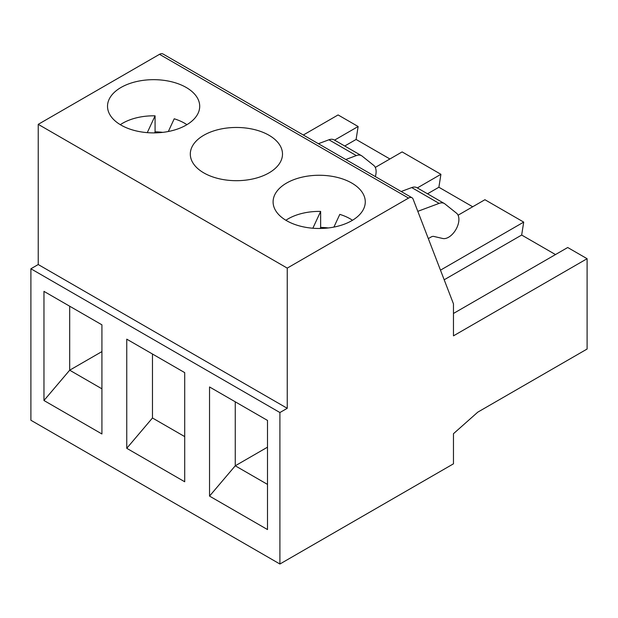 <?xml version="1.0" encoding="UTF-8"?>
<svg xmlns="http://www.w3.org/2000/svg" width="618" height="618" viewBox="0 0 618 618"><rect width="100%" height="100%" fill="white"/><g stroke="black" fill="none" stroke-linecap="round" stroke-linejoin="round"><path stroke-width="0.93" d="M587.1 258.703L453.465 335.852L453.465 303.863L413.118 199.15A6.914 3.994 120 0 0 411.982 197.745A6.914 3.994 120 0 0 408.529 198.092L287.246 268.112L287.246 408.305L279.908 412.538L279.908 564.018L453.465 463.817L453.465 433.705L477.799 412.136L587.1 349.031L587.1 258.703L567.71 247.509L453.465 313.465M279.908 564.018L30.9 420.255L30.9 268.768L279.908 412.538M303.322 135.01L338.092 114.94L358.131 126.512L356.099 139.452L389.912 158.973M375.288 167.416L402.133 151.912L440.92 174.307L438.88 187.246L472.7 206.767M555.482 254.562L521.669 235.041L523.709 222.101L484.921 199.714L458.069 215.211M375.342 176.593A14.546 8.397 120 0 0 373.712 165.369L362.109 156.099A13.828 7.98 120 0 0 361.53 155.705A13.828 7.98 120 0 0 356.316 155.582L345.779 159.521M361.53 155.705L334.153 139.9A13.828 7.98 120 0 0 328.938 139.776L318.401 143.716M203.809 172.893A46.095 26.613 180 0 1 190.305 154.075A46.095 26.613 180 0 1 236.4 127.462A46.095 26.613 180 0 1 282.496 154.075A46.095 26.613 180 0 1 254.037 178.664A46.095 26.613 180 0 1 203.809 172.893M287.246 408.305L38.231 264.535L30.9 268.768M184.712 372.631L126.752 339.166L126.752 448.305L184.712 481.77L184.712 372.631L126.752 339.166M43.963 291.364L101.924 324.829L101.924 433.975L43.963 400.51L43.963 291.364L69.687 306.219L69.687 370.197L43.963 400.51M267.501 420.425L209.533 386.961L209.533 496.1L267.501 529.564L267.501 420.425M101.924 351.588L69.687 370.197L101.924 388.815M120.309 124.681A43.785 25.284 180 0 1 155.079 115.829L155.079 131.819L154.585 132.885M155.079 115.829L147.277 132.638M334.547 140.131L358.131 126.512M121.02 125.099A46.095 26.613 180 0 1 107.517 106.281A46.095 26.613 180 0 1 153.612 79.668A46.095 26.613 180 0 1 199.707 106.281A46.095 26.613 180 0 1 171.256 130.869A46.095 26.613 180 0 1 121.02 125.099M344.736 146.01L356.099 139.452M126.752 448.305L152.468 417.992L152.468 354.014M427.517 193.805L438.88 187.246M417.335 187.926L440.92 174.307M408.529 198.092L159.514 54.322L38.231 124.342L38.231 264.535M159.514 54.322A6.914 3.994 -60 0 1 162.974 53.982L411.982 197.745M285.879 220.271A43.785 25.284 180 0 1 320.649 211.418L312.847 228.235M184.712 436.609L152.468 417.992M287.246 268.112L38.231 124.342M286.59 220.688A46.095 26.613 180 0 1 273.094 201.87A46.095 26.613 180 0 1 319.182 175.265A46.095 26.613 180 0 1 365.277 201.87A46.095 26.613 180 0 1 336.825 226.458A46.095 26.613 180 0 1 286.59 220.688M168.328 131.503L174.222 118.787A43.785 25.284 180 0 1 186.914 124.681M162.75 132.36A43.785 25.284 0 0 0 155.079 131.819M428.32 238.602L431.032 237.034A6.914 3.994 -60 0 1 433.836 236.439L442.712 238.486A14.546 8.397 120 0 0 456.2 229A14.546 8.397 120 0 0 456.493 213.164L444.89 203.901A13.828 7.98 120 0 0 444.319 203.507A13.828 7.98 120 0 0 439.104 203.384L417.814 211.333M444.319 203.507L416.941 187.694A13.828 7.98 120 0 0 411.719 187.571L401.182 191.51M267.501 447.177L235.257 465.794L235.257 401.808L209.533 386.961M267.501 484.404L235.257 465.794L209.533 496.1M333.898 227.092L339.8 214.376A43.785 25.284 180 0 1 352.492 220.271M320.649 211.418L320.649 227.416L320.155 228.482M328.328 227.957A43.785 25.284 0 0 0 320.649 227.416M444.188 279.776L521.669 235.041M440.48 270.159L523.709 222.101M328.938 139.776L356.316 155.582M439.104 203.384L411.719 187.571"/></g></svg>
